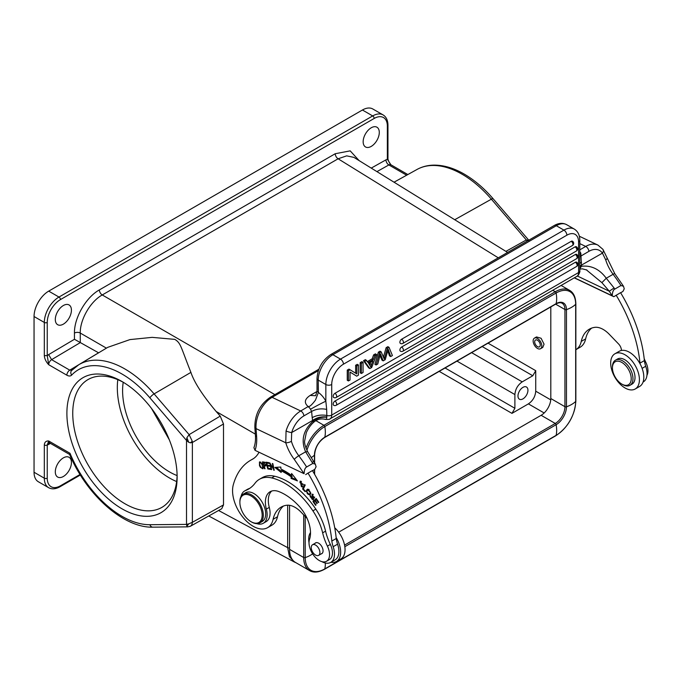<?xml version="1.0" encoding="UTF-8"?>
<svg xmlns="http://www.w3.org/2000/svg" width="681" height="681" viewBox="0 0 681 681"><rect width="100%" height="100%" fill="white"/><g stroke="black" fill="none" stroke-linecap="round" stroke-linejoin="round"><path stroke-width="1.02" d="M643.043 382.075L643.264 381.947A18.242 10.53 -120 0 0 645.716 366.259A20.728 11.969 60 0 1 644.388 360.598A107.811 62.243 -120 0 0 620.561 292.668L613.811 296.703L574.253 277.857M621.412 350.468A6.223 3.592 -120 0 0 618.646 344.041L609.231 334.252A22.805 13.169 -120 0 0 601.834 328.727A22.805 13.169 -120 0 0 594.785 327.348A42.418 24.49 -120 0 0 589.303 329.187A42.418 24.49 -120 0 0 581.259 341.402A29.028 16.761 60 0 1 575.854 349.702L580.144 347.225A29.028 16.761 -120 0 0 585.651 338.866A42.418 24.49 60 0 1 591.619 328.114M646.95 375.308A14.514 8.376 -120 0 0 645.818 362.301A41.464 23.937 60 0 1 644.175 358.64M616.16 295.214A107.811 62.243 60 0 1 639.987 363.135A20.728 11.969 -120 0 0 640.08 363.841M620.629 292.779L622.919 291.459L624.247 288.846L623.498 286.258L620.953 285.526A113.199 65.359 -120 0 0 613.104 274.29A27.785 16.038 60 0 1 605.707 259.853L602.455 253.128A4.146 3.056 -35.3 0 0 602.949 249.382M586.239 269.744L601.885 282.641L609.291 291.221L614.075 287.978A113.199 65.359 60 0 1 614.798 289.084L620.953 285.526M614.798 289.084C613.3 289.774 612.44 292.004 612.219 295.784L613.811 296.703M639.987 363.135L644.388 360.598M614.075 287.978L606.269 278.24C599.535 269.165 591.278 265.173 581.514 266.271L580.825 253.196A4.146 2.392 -120 0 0 580.527 252.685A4.146 2.392 -120 0 0 579.803 251.749M577.377 276.018L609.291 291.221L612.219 295.784L574.398 277.771M294.269 459.369L304.075 473.695L255.035 450.337L304.075 473.695C304.288 469.916 305.148 467.677 306.646 466.987A113.199 65.359 -120 0 0 298.797 455.759A4.146 0.707 143 0 0 294.269 459.369A31.93 18.43 -120 0 1 285.765 442.778L256.047 428.613A24.882 15.561 -64.5 0 1 272.102 397.338L300.73 410.975L308.152 406.548C303.862 402.837 304.543 399.117 310.195 395.406L315.448 395.729M314.06 421.948L312.792 421.42C316.929 418.236 321.585 416.84 326.778 417.24L326.795 417.002C321.577 416.338 316.852 417.487 312.622 420.458L312.792 421.42C303.156 430.435 300.764 440.564 305.633 451.809L312.085 462.331L313.694 461.599L315.354 464.17L316.095 466.757L314.767 469.371L312.477 470.69M333.171 546.707L337.572 544.17A18.242 10.53 -120 0 1 335.112 559.859L330.711 562.395A18.242 10.53 60 0 0 333.171 546.707A20.728 11.969 -120 0 1 331.834 541.046A107.811 62.243 60 0 0 308.008 473.116L305.667 474.614M307.105 518.42L301.079 512.163A22.805 13.169 -120 0 0 293.69 506.638A22.805 13.169 -120 0 0 286.633 505.259A42.418 24.49 -120 0 0 281.151 507.098A42.418 24.49 -120 0 0 273.107 519.314A29.028 16.761 60 0 1 267.599 527.673L271.991 525.136A29.028 16.761 -120 0 0 277.499 516.777A42.418 24.49 60 0 1 283.466 506.026M337.572 544.17A20.728 11.969 60 0 1 336.235 538.501A107.811 62.243 -120 0 0 312.409 470.58L308.008 473.116M267.599 527.673A29.028 16.761 60 0 1 254.873 527.179A29.028 16.761 60 0 1 233.268 484.923A95.366 55.059 60 0 1 250.693 460.22A95.366 55.059 60 0 1 251.961 459.522A45.61 26.338 -120 0 0 252.566 459.19A45.61 26.338 -120 0 0 258.959 452.363M326.539 561.255L329.468 559.561A14.514 8.376 -120 0 0 330.336 544.442L327.408 546.136A14.514 8.376 60 0 1 326.539 561.255A14.514 8.376 60 0 1 320.104 560.965A14.514 8.376 60 0 1 309.54 539.326A26.951 15.561 -120 0 0 299.189 506.306A50.42 29.113 -120 0 0 281.874 492.891A50.42 29.113 -120 0 0 278.852 491.58A22.805 13.169 -120 0 0 270.102 491.733A22.805 13.169 -120 0 0 266.348 509.082A18.659 10.777 60 0 1 263.275 523.28A18.659 10.777 60 0 1 256.711 523.621M241.048 496.483A18.659 10.777 60 0 1 244.615 490.967A18.659 10.777 60 0 1 245.5 490.541A62.192 35.906 -120 0 0 248.446 489.137A62.192 35.906 -120 0 0 255.017 483.238A41.464 23.937 60 0 1 259.393 479.305L262.33 477.611A41.464 23.937 -120 0 1 274.639 476.232A64.108 37.012 -120 0 1 315.831 509.15A41.464 23.937 -120 0 1 325.578 531.146A41.464 23.937 -120 0 0 330.336 544.442M244.615 490.967L247.552 489.273A18.659 10.777 60 0 1 248.437 488.856A62.192 35.906 -120 0 0 249.884 488.234M263.275 523.28L266.211 521.595A18.659 10.777 -120 0 0 269.284 507.396L266.348 509.082M271.668 491.044A22.805 13.169 -120 0 0 269.284 507.396M330.711 562.395A18.242 10.53 60 0 1 322.717 562.08A18.242 10.53 60 0 1 321.858 561.638M309.021 542.68A18.242 10.53 60 0 1 310.51 532.568M264.551 468.724L265.037 468.749L264.16 465.983L265.709 465.932L264.356 462.101L262.389 461.914L264.551 468.724L264.952 468.494M303.368 489.001L305.182 485.093L304.637 484.514L302.585 488.949L305.156 491.682L305.403 491.163L303.368 489.001M270.442 468.613L268.11 468.239L267.497 465.932L269.599 466.272L269.395 465.472L267.292 465.14L266.739 463.063L268.986 463.429L268.774 462.629L266.033 462.186L267.82 468.954L270.655 469.405L270.442 468.613M291.23 476.862L291.059 478.385L297.418 480.897L291.604 473.499L291.408 475.287A71.939 41.532 -120 0 0 280.947 469.03L280.802 467.047L274.869 467.421L281.193 472.495L281.074 470.792A69.871 40.341 60 0 1 291.23 476.862L292.106 476.351A69.871 40.341 -120 0 0 281.951 470.282L281.074 470.792M302.151 486.217L300.015 481.271L303.258 484.881L300.466 481.986L301.394 486.711L302.151 486.217L301.394 486.711M314.928 500.782L316.886 503.659L317.269 503.31L315.303 500.433L316.29 499.522L318.385 502.587L318.768 502.237L316.205 498.483L312.988 501.463L315.626 505.336L316.01 504.979L313.83 501.795L315.371 500.526M259.495 465.574L260.329 467.26L262.832 468.809L261.955 463.489L259.452 461.973L259.495 465.574L259.895 465.344M306.637 490.039L306.254 491.299L309.787 495.155L310.876 493.121L307.352 489.29L306.637 490.039L307.821 489.12M312.23 497.07L312.758 498.117L311.941 499.139L310.928 496.279L310.425 495.7L310.119 496.602L313.081 499.973L313.362 498.092L312.375 494.942L314.435 498.126L311.983 494.253L312.23 497.07L312.715 496.781M313.558 498.781L311.941 499.139M271.157 469.515L271.651 469.643L270.553 464.391L274.222 470.307L272.826 463.625L272.332 463.497L273.43 468.749L269.761 462.833L271.157 469.515L271.574 469.269M264.16 465.983L265.982 465.532M264.637 465.71L264.475 465.217M263.607 462.476L263.445 461.982M265.428 462.382L263.13 462.748L264.543 462.893L265.258 465.166L263.905 465.183L263.13 462.748M265.062 462.595L264.543 462.893M302.585 488.949L303.462 488.439L305.071 484.974M267.497 465.932L269.421 465.591M266.739 463.063L268.808 462.748M267.82 468.954L268.672 468.324M267.965 465.668L267.846 465.225M267.207 462.799L267.088 462.356M270.476 468.732L268.697 468.443M291.059 478.385L291.936 477.883L292.106 476.351M281.1 471.201L276.273 467.336M292.328 474.419L291.408 475.287M296.448 479.654L291.936 477.883M303.241 484.157L302.653 484.497M302.594 487L301.632 486.677M299.921 482.65L300.491 481.118M301.487 481.407L300.466 481.986M316.29 499.522L316.733 499.267M312.988 501.463L316.333 498.671M314.205 501.454L313.864 500.952M259.836 462.731L259.98 461.871M263.189 468.4L262.406 468.085M263.317 467.558L262.44 468.06L262.781 467.37C262.211 468.792 261.274 468.188 259.98 465.566L259.521 463.344L260.78 462.186M259.521 463.344C260.866 462.229 261.947 463.574 262.781 467.37L263.309 467.064M307.131 490.788L307.514 489.528M310.195 494.815L309.055 494.542M308.799 494.559C307.114 493.938 306.569 492.644 307.174 490.686L308.365 489.869C310.664 491.563 310.808 493.121 308.799 494.559L310.876 493.18M308.944 489.375L307.821 489.988L309.072 489.46M312.443 494.908L312.502 494.168M314.699 497.087L313.932 497.53M313.447 499.573L312.724 499.267M273.694 470.171L274.137 469.916M190.91 372.388L154.102 393.899A91.28 52.701 60 0 0 124.904 368.974A91.28 52.701 60 0 0 78.809 364.718L107.743 347.344L129.977 339.589L152.161 337.359L174.779 339.368C180.865 343.02 180.456 346.084 190.91 372.388C194.213 382.347 202.632 395.389 216.175 411.503L220.235 416.108L223.504 423.974L223.504 504.91L221.717 508.741L190.263 526.319M223.504 504.91L192.374 522.318C192.187 524.464 191.412 525.826 190.042 526.387L187.65 526.822L186.883 526.277L188.722 523.868L186.509 524.396L186.883 526.277M208.761 515.994L294.388 562.038L289.425 556.564L287.663 547.643L218.584 510.495M289.57 549.363L303.7 557.518A28.611 16.514 -60 0 0 309.625 570.618L295.494 562.455A28.611 16.514 120 0 1 289.57 549.363L289.57 505.311M550.81 306.935L550.81 398.538A13.68 7.9 -60 0 1 541.131 415.291L338.678 532.184M482.199 346.544L532.797 375.759L535.726 370.677L535.726 391.183C535.292 396.572 532.848 400.803 528.396 403.876L544.17 412.984M540.527 348.732L542.774 347.429L544.059 344.169L541.08 338.253L536.5 336.933L534.415 338.142A6.112 3.533 60 0 1 538.952 339.598A6.112 3.533 60 0 1 541.778 345.488A6.112 3.533 60 0 1 540.527 348.732A6.112 3.533 60 0 1 535.99 347.276A6.112 3.533 60 0 1 533.163 341.385A6.112 3.533 60 0 1 534.415 338.142M532.797 375.759L522.216 381.862C517.773 384.935 515.33 389.166 514.896 394.554L514.896 408.294L511.959 413.367L528.396 403.876M522.957 398.87A7.048 4.069 120 0 0 527.562 392.665A7.048 4.069 120 0 0 526.481 387.012A7.048 4.069 120 0 0 522.957 387.361A7.048 4.069 120 0 0 518.352 393.575A7.048 4.069 120 0 0 519.433 399.219A7.048 4.069 120 0 0 522.957 398.87M123.218 382.254A66.346 38.306 -120 0 0 122.597 390.664A66.346 38.306 -120 0 0 177.103 475.585M151.454 408.362L169.322 439.832M117.804 379.666A73.803 42.614 -120 0 0 117.319 387.617A73.803 42.614 -120 0 0 176.643 481.561M177.111 475.27A73.803 42.614 60 0 1 161.848 507.396A73.803 42.614 60 0 1 104.968 487.622A73.803 42.614 60 0 1 72.748 413.35A73.803 42.614 60 0 1 88.036 379.555A73.803 42.614 60 0 1 123.499 382.407M177.128 476.998A77.949 45.006 60 0 1 122.01 508.818A77.949 45.006 60 0 1 66.891 413.35A77.949 45.006 60 0 1 122.01 381.522A77.949 45.006 60 0 1 177.128 476.998M44.316 355.618C44.563 358.776 46.027 361.807 48.709 364.718L47.244 355.618L44.316 355.618L44.316 322.445L34.05 316.52L34.05 472.256A20.728 11.969 120 0 0 38.34 481.748L48.606 487.673C51.867 489.469 55.663 489.162 60.005 486.745A2.077 1.2 -120 0 0 60.439 485.8A18.659 10.777 -60 0 1 47.244 478.181A2.077 1.2 180 0 1 44.316 478.181A20.728 11.969 120 0 0 48.606 487.673M44.316 444.999A2.077 1.2 180 0 0 47.244 444.999L48.709 440.99C46.036 440.803 44.563 442.139 44.316 444.999L44.316 478.181L34.05 472.256M72.152 370.098L69.76 370.149L51.603 359.662L48.64 354.605L47.244 355.618L47.244 322.445A2.077 1.2 180 0 1 44.316 322.445A20.728 11.969 -60 0 1 58.975 297.052L372.694 115.932A20.728 11.969 120 0 1 383.062 114.902L372.796 108.977A20.728 11.969 120 0 0 362.428 110.007L48.709 291.127A20.728 11.969 120 0 0 34.05 316.52M390.894 164.768A4.146 2.392 -60 0 0 388.86 164.947A4.146 2.426 -119.3 0 1 385.965 159.848L387.353 159.26A2.077 1.2 0 0 0 387.957 158.418L387.957 125.236A2.077 1.2 0 0 1 387.353 126.087L387.353 159.26L390.894 164.768L407.834 174.549M63.367 476.487A11.407 6.58 120 0 0 70.815 466.442A11.407 6.58 120 0 0 69.07 457.3A11.407 6.58 120 0 0 63.367 457.87A11.407 6.58 120 0 0 55.919 467.915A11.407 6.58 120 0 0 57.672 477.049A11.407 6.58 120 0 0 63.367 476.487M69.726 454.525L69.998 453.274L48.709 440.99A4.146 2.392 -60 0 0 49.568 442.888L48.989 442.718L49.534 442.497M507.609 252.43L454.721 219.725L491.367 199.184L527.273 241.074M274.869 394.622L102.244 294.958A4.146 2.392 -120 0 1 99.366 289.91C86.019 297.248 74.135 317.84 74.45 333.069L74.45 339.283L98.566 352.801L69.76 370.149A4.146 2.392 120 0 0 66.866 375.197L48.709 364.718A4.146 2.392 120 0 1 51.603 359.662L80.281 342.611L80.256 333.035C79.975 319.576 90.445 301.436 102.244 294.958L338.116 158.784L346.68 155.855L353.899 157.379L454.721 219.725M505.898 251.374L526.379 239.925L529.077 240.631M63.367 324.139A11.407 6.58 120 0 0 70.815 314.086A11.407 6.58 120 0 0 69.07 304.952A11.407 6.58 120 0 0 63.367 305.514A11.407 6.58 120 0 0 55.919 315.567A11.407 6.58 120 0 0 57.672 324.701A11.407 6.58 120 0 0 63.367 324.139M371.23 146.398A11.407 6.58 120 0 0 378.679 136.353A11.407 6.58 120 0 0 376.925 127.211A11.407 6.58 120 0 0 371.23 127.781A11.407 6.58 120 0 0 363.773 137.826A11.407 6.58 120 0 0 365.527 146.96A11.407 6.58 120 0 0 371.23 146.398M186.883 437.738L186.509 440.428L188.748 442.301L186.883 437.738L189.122 434.631L192.272 441.228L190.382 442.82L192.374 442.505L192.272 441.228M223.504 423.974L192.374 442.505L192.374 522.318L188.722 523.868M190.382 442.82L188.748 442.301M189.122 526.524L190.595 526.149M540.246 344.756A3.941 2.273 -120 0 0 538.424 340.96A3.941 2.273 -120 0 0 535.496 340.023A3.941 2.273 -120 0 0 534.696 342.117A3.941 2.273 -120 0 0 536.517 345.905A3.941 2.273 -120 0 0 539.437 346.85A3.941 2.273 -120 0 0 540.246 344.756M259.393 479.305A41.464 23.937 60 0 1 271.71 477.926A64.108 37.012 60 0 1 281.1 481.314A64.108 37.012 60 0 1 312.894 510.835A41.464 23.937 60 0 1 322.641 532.84A41.464 23.937 -120 0 0 327.408 546.136M321.151 553.908A6.223 3.592 -120 0 0 321.772 553.679A6.223 3.592 -120 0 0 322.649 548.46A6.223 3.592 -120 0 0 318.308 543.021A6.223 3.592 -120 0 0 315.55 542.902A6.223 3.592 -120 0 0 315.039 543.319M239.874 502.382L239.874 501.71A16.582 9.577 60 0 1 243.313 494.117L245.654 492.763A16.582 9.577 60 0 1 257.963 496.713A16.582 9.577 60 0 1 265.633 512.691A16.582 9.577 60 0 1 262.245 521.493L259.895 522.846A16.582 9.577 60 0 1 251.604 522.021L251.017 521.68A15.757 9.1 -120 0 0 262.117 514.104A15.757 9.1 -120 0 0 250.531 495.683A15.757 9.1 -120 0 0 239.874 502.382A15.757 9.1 -120 0 0 239.916 503.531A15.757 9.1 -120 0 0 251.017 521.68M313.583 544.485A6.112 3.533 60 0 1 319.066 549.124A6.112 3.533 60 0 1 318.64 555.364A6.112 3.533 60 0 1 317.584 555.645A6.112 3.533 60 0 1 312.094 551.006A6.112 3.533 60 0 1 312.528 544.766A6.112 3.533 60 0 1 313.583 544.485M243.313 494.117A16.582 9.577 60 0 1 255.613 498.066A16.582 9.577 60 0 1 263.283 514.044A16.582 9.577 60 0 1 259.895 522.846M331.834 541.046L336.235 538.501M315.354 464.17L312.809 463.438L306.646 466.987M291.4 441.314L291.681 432.554A4.146 0.775 -163.3 0 1 286.054 430.979L285.773 442.778A4.146 1.268 163.1 0 0 291.4 441.314A27.785 16.038 60 0 0 298.797 455.759L305.633 451.809L307.625 451.656C305.275 446.651 304.279 443.067 304.645 440.913L306.314 432.631C309.727 425.267 313.379 422.637 314.009 421.999L314.009 421.999C317.363 419.181 321.177 418.313 325.45 419.385L325.373 419.36M312.196 417.657L312.622 420.458L291.681 432.554A20.728 12.965 -64.5 0 1 303.905 415.887L311.609 411.435L310.502 409.264A12.437 0.57 151.8 0 1 325.85 401.203L326.676 409.417C321.228 408.294 316.205 408.966 311.609 411.435L312.196 417.657C316.605 415.248 321.483 414.525 326.829 415.495L326.676 409.417M326.795 417.002L326.829 415.495A4.146 2.392 -0 0 0 331.715 415.078L331.715 384.501A4.146 2.392 180 0 1 325.85 384.501L325.85 401.203A16.582 9.577 -120 0 0 324.658 399.177A16.582 9.577 -120 0 0 318.376 392.452L315.473 400.122C309.183 408.396 308.519 406.106 308.152 406.548M318.231 392.12L317.014 391.269L317.014 378.406A4.146 2.392 0 0 0 318.231 380.1L325.85 384.501A20.728 11.969 120 0 1 340.509 359.108L332.89 354.707A20.728 11.969 120 0 0 318.231 380.1L318.376 392.452M579.335 236.23L597.944 245.1A24.882 15.561 115.5 0 0 585.711 246.437A4.146 2.392 -120 0 1 588.895 251.349L579.803 256.703M579.803 263.326L581.514 262.168M579.803 266.067L602.455 253.128A20.728 12.965 -64.5 0 0 588.895 251.349M579.803 268.637L581.514 266.271L579.803 266.995M601.885 282.641L606.269 278.24L613.104 274.29A4.146 0.707 -37 0 1 614.815 273.719L623.498 286.258M387.319 348.331L389.038 347.344L392.409 355.55L390.681 356.546L388.213 349.234L385.225 359.696L383.199 360.87L380.398 353.754L377.768 364.003L376.082 364.973L379.564 352.809L381.181 351.873L384.254 359.032L387.319 348.331L386.153 347.65L383.42 357.065M376.082 364.973L374.908 364.301L378.389 352.137L380.007 351.2L381.181 351.873M379.964 355.533L382.024 360.189L383.199 360.87M387.787 350.928L389.515 355.865L390.681 356.546M386.153 347.65L387.864 346.663L389.038 347.344M360.198 372.788L360.198 362.632L361.883 361.662L363.058 362.343L361.373 363.313L361.373 373.469L360.198 372.788M355.644 373.197L355.644 365.263L357.261 364.335L358.436 365.007L356.818 365.944L356.818 373.92L348.978 369.111L347.25 370.106L348.425 370.787L348.425 380.943L347.25 380.262L347.25 370.106M358.436 365.007L358.436 375.163L356.708 376.159L350.034 372.09M571.189 241.329A2.486 1.439 -120 0 1 572.951 244.377A2.486 1.439 -120 0 1 572.44 245.518A2.486 2.486 0 0 0 572.44 241.202A2.486 1.439 120 0 0 571.189 241.329L401.645 339.215A2.486 1.439 120 0 0 400.019 341.411A2.486 1.439 120 0 0 400.402 343.403A2.486 2.486 0 0 0 402.888 343.403A2.486 1.439 60 0 0 403.399 342.262A2.486 1.439 60 0 0 401.645 339.215M575.105 246.854A2.486 1.439 -120 0 1 576.867 249.901A2.486 1.439 -120 0 1 576.347 251.042A2.486 2.486 0 0 0 576.347 246.735A2.486 1.439 120 0 0 575.105 246.854L401.645 347.004A2.486 1.439 120 0 0 400.019 349.2A2.486 1.439 120 0 0 400.402 351.192A2.486 2.486 0 0 0 402.888 351.192A2.486 1.439 60 0 0 403.399 350.051A2.486 1.439 60 0 0 401.645 347.004M575.36 254.498A2.486 1.439 -120 0 1 577.122 257.537A2.486 1.439 -120 0 1 576.603 258.678A2.486 2.486 0 0 0 576.603 254.371A2.486 1.439 120 0 0 575.36 254.498L334.941 393.303A2.486 1.439 120 0 0 333.315 395.491A2.486 1.439 120 0 0 333.699 397.483A2.486 2.486 0 0 0 336.184 397.483A2.486 1.439 60 0 0 336.695 396.351A2.486 1.439 60 0 0 334.941 393.303M575.36 262.279A2.486 1.439 -120 0 1 577.122 265.326A2.486 1.439 -120 0 1 576.603 266.467A2.486 2.486 0 0 0 576.603 262.159A2.486 1.439 120 0 0 575.36 262.279L334.941 401.083A2.486 1.439 120 0 0 333.315 403.28A2.486 1.439 120 0 0 333.699 405.272A2.486 2.486 0 0 0 336.184 405.272A2.486 1.439 60 0 0 336.695 404.131A2.486 1.439 60 0 0 334.941 401.083M367.425 361.543L372.218 358.776L373.614 354.895L375.393 353.865L376.567 354.537L371.69 367.51L369.877 368.557L368.71 367.885L363.509 360.726L365.425 359.619L368.08 362.513L373.384 359.449L374.788 355.567L373.614 354.895M326.778 417.24C326.574 419.19 325.978 419.819 325.007 419.121M379.564 352.809L378.389 352.137M360.198 362.632L361.373 363.313M361.373 373.469L363.058 372.498L363.058 362.343M355.644 365.263L356.818 365.944M356.708 376.159L350.034 372.039L350.034 380.015L348.425 380.943M348.425 370.787L350.153 369.792M372.218 358.776L373.384 359.449M374.788 355.567L376.567 354.537M369.877 368.557L364.684 361.398L363.509 360.726M364.684 361.398L366.599 360.292M371.511 364.607L370.822 366.948L368.6 363.313L372.907 360.828L371.511 364.607L370.047 363.765L369.655 364.939M370.643 362.13L370.047 363.765M256.618 436.504A43.541 25.137 -120 0 1 255.035 450.337L253.902 447.664C255.239 444.301 255.741 440.113 255.409 435.108A4.146 2.179 -4.2 0 0 256.618 436.504L256.047 428.613A4.146 2.179 -4.2 0 1 254.839 427.225L255.409 435.108M629.959 385.318L632.011 384.135A14.514 8.376 -120 0 0 634.547 380.781A14.514 8.376 -120 0 0 630.087 364.514A14.514 8.376 -120 0 0 617.505 358.998L615.454 360.181A14.514 8.376 60 0 1 628.035 365.697A14.514 8.376 60 0 1 632.496 381.964A14.514 8.376 -120 0 1 629.959 385.318A14.514 8.376 -120 0 1 622.706 384.595L621.83 384.093A13.271 7.661 60 0 1 612.44 367.842A13.271 7.661 60 0 1 612.883 364.829A13.271 7.661 60 0 1 624.647 364.556A13.271 7.661 60 0 1 630.776 381.683A13.271 7.661 60 0 1 621.83 384.093M615.454 360.181A14.514 8.376 60 0 0 612.917 363.535A14.514 8.376 -120 0 0 612.44 366.821L612.44 367.842M635.211 388.987L639.612 386.45A20.319 11.73 -120 0 0 642.328 368.94A20.319 11.73 -120 0 0 627.542 351.311A20.319 11.73 -120 0 0 619.293 351.26L614.892 353.797A20.319 11.73 60 0 1 623.149 353.856A20.319 11.73 60 0 1 637.927 371.477A20.319 11.73 60 0 1 635.211 388.987A20.319 11.73 60 0 1 626.954 388.936A20.319 11.73 60 0 1 612.176 371.315A20.319 11.73 60 0 1 614.892 353.797M336.133 537.496A20.319 11.73 60 0 1 336.44 561.485L340.84 558.948A20.319 11.73 -120 0 0 334.729 527.766M336.44 561.485A20.319 11.73 60 0 1 330.932 562.268M188.016 526.864L152.85 527.162A4.146 3.218 -90.5 0 1 149.888 524.71L186.509 524.396L186.509 440.428L149.888 397.823A87.134 50.309 60 0 0 122.01 374.031A87.134 50.309 60 0 0 71.658 375.095C70.466 376.27 68.866 376.304 66.866 375.197M645.818 362.301L644.779 362.896M581.259 341.402L585.651 338.866M642.115 368.336L645.716 366.259M579.803 249.85L585.711 246.437L579.803 243.619M605.707 259.853A4.146 1.268 -16.9 0 0 606.975 258.422M251.961 459.522L253.153 458.832M306.254 491.299L307.097 490.814M312.758 498.117L313.251 497.837M310.842 496.185L310.119 496.602M248.437 488.856L245.5 490.541M216.175 411.503L255.341 434.12M287.663 505.183L287.663 547.643A2.077 1.2 180 0 0 289.57 547.95M305.999 448.209A28.611 16.514 -60 0 1 323.926 425.31L315.848 420.645M309.625 570.618C313.643 572.934 318.623 572.483 324.556 569.256A1.243 0.715 -120 0 0 324.786 568.916A27.666 15.969 -60 0 1 305.224 557.62A1.243 0.715 0 0 1 303.7 557.518L303.7 514.887M312.613 553.832A27.368 15.799 0 0 1 305.224 557.62L305.224 516.47M306.91 450.311A27.666 15.969 -60 0 1 324.786 426.578A1.243 0.715 -120 0 0 323.926 425.31L555.262 291.749L552.725 290.285M311.174 457.641A27.368 15.799 0 0 0 314.443 455.138A14.633 8.444 -60 0 1 324.786 437.219A27.368 15.799 60 0 0 324.786 426.578L556.113 293.017A1.243 0.715 -120 0 0 555.262 291.749A28.611 16.514 -60 0 1 569.571 290.336L561.101 285.45M324.556 569.256L555.883 435.704A1.243 0.715 -120 0 0 556.113 435.355L324.786 568.916A27.368 15.799 60 0 0 325.322 563.008M555.883 435.704C568.039 427.345 574.696 415.81 575.854 401.109A1.243 0.715 180 0 1 575.675 401.475A27.666 15.969 -60 0 1 556.113 435.355A27.368 15.799 60 0 0 556.113 424.714L344.841 546.698M555.628 304.152L564.941 309.523A13.68 7.9 -60 0 0 562.106 303.266C560.659 302.338 558.59 302.585 555.883 303.998L324.556 437.56A1.243 0.715 -120 0 0 324.786 437.219L556.113 303.658A27.368 15.799 60 0 0 556.113 293.017A27.666 15.969 -60 0 1 575.675 304.313L575.675 401.475A27.368 15.799 0 0 1 566.464 406.795L566.464 309.634A27.368 15.799 0 0 0 575.675 304.313A1.243 0.715 180 0 0 575.854 303.939C575.683 297.188 573.589 292.66 569.571 290.336M555.883 303.998A1.243 0.715 -120 0 0 556.113 303.658A14.633 8.444 -60 0 1 566.464 309.634A1.243 0.715 0 0 1 564.941 309.523L564.941 406.693A1.243 0.715 0 0 0 566.464 406.795A14.633 8.444 -60 0 1 556.113 424.714A1.243 0.715 -120 0 0 555.262 423.454L344.569 545.098M314.443 474.01L314.443 469.558M314.443 462.748L314.443 455.138A1.243 0.715 180 0 0 314.622 454.763L314.622 463.02M550.81 398.538L564.941 406.693A13.68 7.9 -60 0 1 555.262 423.454L541.131 415.291M535.726 370.677L488.064 343.164M550.742 399.858L535.726 391.183M456.968 361.109L514.896 394.554M514.896 408.294L445.076 367.978M439.211 371.366L511.959 413.367M522.216 381.862L471.627 352.647M149.888 524.71A87.134 50.309 60 0 1 122.01 516.317A87.134 50.309 60 0 1 69.998 453.274M47.244 322.445A18.659 10.777 -60 0 1 60.439 299.589A2.077 1.2 60 0 0 58.975 297.052L48.709 291.127M60.439 299.589L374.158 118.468A2.077 1.2 60 0 0 372.694 115.932L362.428 110.007M374.158 118.468A18.659 10.777 -60 0 1 387.353 126.087M387.353 157.566L387.353 124.393M376.933 171.629L388.86 164.947L406.642 175.213M50.454 443.391L48.632 444.421A8.291 4.784 120 0 1 47.244 444.999L47.244 478.181M60.439 485.8L80.035 474.478M48.632 444.421A4.146 2.426 60.7 0 1 49.211 442.744M359.151 160.631L350.187 150.859L335.231 153.727A4.146 2.392 60 0 0 338.116 158.784L498.271 257.818M416.976 169.484C421.769 166.836 427.064 165.398 432.852 165.16C442.888 164.836 453.333 167.815 464.187 174.072C474.453 180.048 484.097 188.271 493.138 198.758A4.146 1.056 -40.7 0 0 491.367 199.184A91.28 52.701 -120 0 0 462.161 174.259A91.28 52.701 -120 0 0 416.976 169.484L394.035 182.202M99.366 289.91L335.231 153.727M74.45 333.069A4.146 2.392 0 0 1 80.256 333.035L106.415 348.144M71.616 370.515A4.146 3.337 43.3 0 0 71.573 370.558A4.146 3.337 43.3 0 0 71.658 375.095M385.965 159.848L371.247 168.105M74.45 339.283L48.64 354.605M220.235 416.108L189.122 434.631L154.102 393.899A4.146 1.056 139.3 0 0 149.888 397.823M274.639 476.232L271.71 477.926M315.831 509.15L312.894 510.835M325.578 531.146L322.641 532.84M286.054 430.979A24.882 15.561 -64.5 0 1 300.73 410.975A4.146 2.392 -120 0 1 303.905 415.887M308.059 406.736A4.146 2.392 60 0 1 310.195 408.762A4.146 2.392 60 0 1 310.502 409.264M318.359 370.634L272.102 397.338A4.146 2.392 60 0 0 270.289 397.27C259.997 404.378 254.856 414.363 254.839 427.225M310.195 395.406L317.014 391.473M579.803 253.792A12.437 0.57 151.8 0 1 580.825 253.196M317.014 378.406C317.746 368.208 322.351 360.24 330.813 354.503A4.146 2.392 -120 0 1 332.89 354.707L556.3 225.717L563.928 230.118A4.146 2.392 60 0 1 566.856 235.2A16.582 9.577 -60 0 1 578.586 241.968A4.146 2.392 0 0 0 579.803 240.274L579.803 270.859C580.45 271.319 578.084 276.52 576.867 276.35A8.291 4.784 60 0 0 578.586 272.553A4.146 2.392 -0 0 0 579.803 270.859M578.586 241.968L578.586 272.553L331.715 415.078A8.291 4.784 -120 0 1 329.996 418.875L576.867 276.35M312.085 462.331A113.199 65.359 60 0 1 312.809 463.438M318.231 389.924L318.231 383.088M330.813 354.503L554.232 225.513A4.146 2.392 -120 0 1 556.3 225.717A20.728 11.969 -60 0 1 566.669 224.687L574.296 229.088A20.728 11.969 -60 0 0 563.928 230.118L340.509 359.108A4.146 2.392 -120 0 1 343.445 364.182A16.582 9.577 -60 0 0 331.715 384.501M566.856 235.2L343.445 364.182M384.629 357.619L383.454 356.946M381.386 356.776L380.211 356.095M273.107 519.314L277.499 516.777M597.944 245.1L602.915 249.34L614.815 273.719M266.135 464.663L265.258 465.166M302.636 486.106L301.76 486.617M312.375 494.942L313.26 494.44M294.388 562.038L296.031 562.761M575.854 401.109L575.854 303.939M314.622 474.325L314.622 469.456M324.556 437.56C318.546 441.739 315.235 447.477 314.622 454.763M383.062 114.902C386.246 116.826 387.872 120.273 387.957 125.236M387.94 158.418C387.923 159.839 388.774 161.831 390.477 164.385M49.568 442.888L69.649 454.482M493.138 198.758L528.771 240.206M78.809 364.718L71.573 370.558M60.005 486.745L80.358 474.997M152.85 527.162C123.533 528.081 86.427 494.764 69.615 454.397M318.64 555.364L322.283 553.261M312.528 544.766L316.171 542.663M315.652 395.618L317.014 391.269M586.954 270.059L582.442 268.867L579.803 269.029M579.803 240.274C579.761 235.098 577.922 231.37 574.296 229.088M329.996 418.875C330.132 419.334 328.617 419.505 325.45 419.385M313.694 461.599L307.633 451.665M554.232 225.513C558.735 222.959 562.881 222.687 566.669 224.687M572.44 245.518L402.888 343.403M576.347 251.042L402.888 351.192M576.603 258.678L336.184 397.483M576.603 266.467L336.184 405.272M318.87 369.221L270.289 397.27M253.596 458.543L250.693 460.22"/></g></svg>
